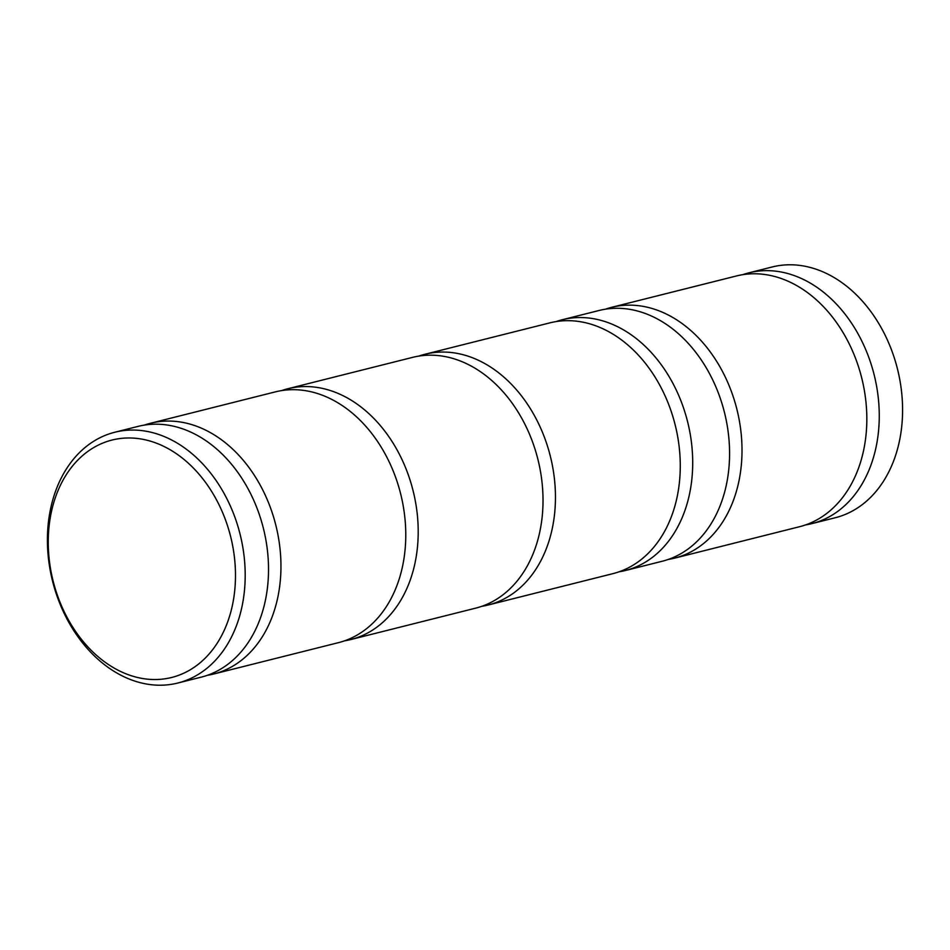 <?xml version="1.0" encoding="UTF-8"?>
<svg xmlns="http://www.w3.org/2000/svg" width="950" height="950" viewBox="0 0 950 950"><rect width="100%" height="100%" fill="white"/><g stroke="black" fill="none" stroke-linecap="round" stroke-linejoin="round"><path stroke-width="1.43" d="M605.447 309.178A129.295 96.651 75.9 0 1 611.598 307.337A129.295 96.651 75.9 0 1 666.603 314.165A129.295 96.651 75.9 0 1 741.926 444.992A129.295 96.651 75.9 0 1 674.643 558.125A129.295 96.651 75.9 0 1 668.361 559.408M674.643 558.125L799.461 526.739A129.295 96.651 -104.1 0 0 866.744 413.618A129.295 96.651 -104.1 0 0 791.409 282.791A129.295 96.651 -104.1 0 0 736.416 275.963L611.598 307.337M556.142 321.575A129.295 96.651 75.9 0 1 562.293 319.734A129.295 96.651 75.9 0 1 617.298 326.562A129.295 96.651 75.9 0 1 692.621 457.389A129.295 96.651 75.9 0 1 625.337 570.523A129.295 96.651 75.9 0 1 619.056 571.805M562.293 319.734L599.165 310.472A129.295 96.651 75.9 0 1 654.158 317.3A129.295 96.651 75.9 0 1 729.493 448.127A129.295 96.651 75.9 0 1 662.209 561.248L625.337 570.523M805.612 524.911A129.295 96.651 -104.1 0 0 811.894 523.616A129.295 96.651 -104.1 0 0 879.178 410.495A129.295 96.651 -104.1 0 0 803.854 279.656A129.295 96.651 -104.1 0 0 748.849 272.84A129.295 96.651 -104.1 0 0 742.698 274.681M811.894 523.616L835.216 517.75A129.295 96.651 -104.1 0 0 902.5 404.629A129.295 96.651 -104.1 0 0 827.165 273.802A129.295 96.651 -104.1 0 0 772.172 266.974L748.849 272.84M418.891 356.084A129.295 96.651 75.9 0 1 425.042 354.243A129.295 96.651 75.9 0 1 480.047 361.071A129.295 96.651 75.9 0 1 555.37 491.898A129.295 96.651 75.9 0 1 488.086 605.031A129.295 96.651 75.9 0 1 481.804 606.314M425.042 354.243L549.86 322.869A129.295 96.651 75.9 0 1 604.853 329.686A129.295 96.651 75.9 0 1 680.188 460.524A129.295 96.651 75.9 0 1 612.904 573.646L488.086 605.031M281.639 390.593A129.295 96.651 75.9 0 1 287.791 388.752A129.295 96.651 75.9 0 1 342.796 395.58A129.295 96.651 75.9 0 1 418.119 526.407A129.295 96.651 75.9 0 1 350.835 639.528A129.295 96.651 75.9 0 1 344.553 640.822M287.791 388.752L412.609 357.366A129.295 96.651 75.9 0 1 467.602 364.194A129.295 96.651 75.9 0 1 542.937 495.021A129.295 96.651 75.9 0 1 475.653 608.154L350.835 639.528M144.388 425.089A129.295 96.651 75.9 0 1 150.539 423.261A129.295 96.651 75.9 0 1 205.544 430.077A129.295 96.651 75.9 0 1 280.868 560.916A129.295 96.651 75.9 0 1 213.584 674.037A129.295 96.651 75.9 0 1 207.302 675.319M150.539 423.261L275.358 391.875A129.295 96.651 75.9 0 1 330.351 398.703A129.295 96.651 75.9 0 1 405.686 529.53A129.295 96.651 75.9 0 1 338.402 642.663L213.584 674.037M122.835 676.198A129.295 96.651 75.9 0 1 47.5 545.371A129.295 96.651 75.9 0 1 114.784 432.25A129.295 96.651 75.9 0 1 169.789 439.066A129.295 96.651 75.9 0 1 245.112 569.905A129.295 96.651 75.9 0 1 177.828 683.026A129.295 96.651 75.9 0 1 122.835 676.198M114.784 432.25L138.106 426.384A129.295 96.651 75.9 0 1 193.099 433.212A129.295 96.651 75.9 0 1 268.434 564.039A129.295 96.651 75.9 0 1 201.151 677.16L177.828 683.026M119.641 670.997A122.396 91.497 75.9 0 1 50.92 514.14A122.396 91.497 75.9 0 1 164.089 446.512A122.396 91.497 75.9 0 1 232.809 603.369A122.396 91.497 75.9 0 1 119.641 670.997"/></g></svg>
